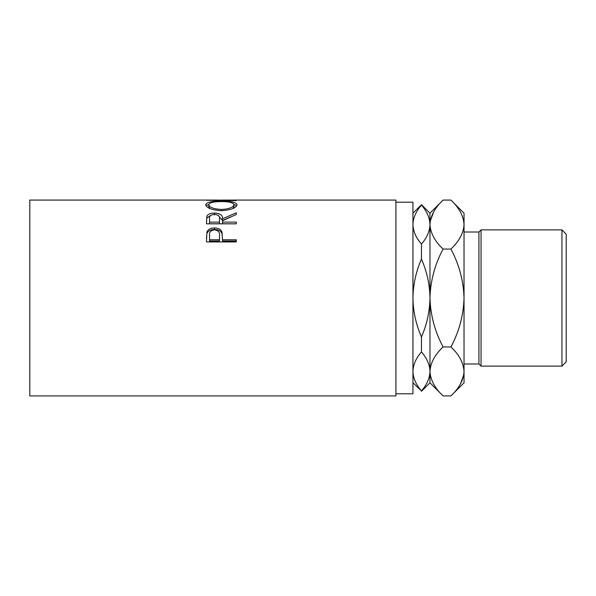 <?xml version="1.0" encoding="UTF-8"?>
<svg xmlns="http://www.w3.org/2000/svg" width="596" height="596" viewBox="0 0 596 596"><rect width="100%" height="100%" fill="white"/><g stroke="black" fill="none" stroke-linecap="round" stroke-linejoin="round"><path stroke-width="0.89" d="M561.946 229.885L566.2 234.146L566.2 361.854L561.946 366.115L561.946 229.885L481.054 229.885L481.054 366.115L561.946 366.115M464.031 363.985L478.931 363.985L478.931 232.015L481.054 229.885M395.915 393.785L412.946 393.785L412.946 202.215L395.915 202.215M206.469 241.924L206.916 232.06C208.064 229.371 210.582 228 214.463 227.955C218.456 228.007 220.982 229.43 222.025 232.239L222.517 239.748L236.269 239.748L236.269 241.924L206.469 241.924M206.469 223.828L206.879 216.177C207.944 214.128 210.47 213.077 214.441 213.033C220.215 213.375 222.904 215.283 222.517 218.769L236.269 212.839L236.269 214.523L222.517 220.751L222.517 222.107L236.269 222.107L236.269 223.828L206.469 223.828M205.709 204.793C206.484 202.238 211.699 201.031 221.362 201.18C230.935 201.038 236.165 202.223 237.037 204.719C236.217 208.026 231.039 210.008 221.503 210.671C211.93 210.06 206.663 208.101 205.709 204.793M217.853 200.085L29.8 200.085L29.8 395.915L395.915 395.915L395.915 200.085L223.738 200.085L214.784 200.189L236.269 200.599L206.469 200.278L220.796 200.1M412.946 213.204L421.454 204.689L429.969 213.204L429.969 224.565C429.753 231.293 426.922 237.782 421.454 244.032C416.023 237.841 413.184 231.352 412.946 224.565C413.155 217.838 415.993 211.349 421.454 205.091C426.892 211.289 429.731 217.778 429.969 224.565L429.783 221.764M421.454 204.689L421.454 205.091M412.946 298C413.184 284.434 416.023 271.456 421.454 259.059C426.915 271.545 429.753 284.53 429.969 298C429.731 311.566 426.892 324.544 421.454 336.941C416.001 324.455 413.162 311.47 412.946 298M421.454 244.032L421.454 259.059M412.946 371.435C413.155 364.707 415.993 358.218 421.454 351.968C426.892 358.159 429.731 364.648 429.969 371.435C429.753 378.162 426.922 384.651 421.454 390.909C416.023 384.711 413.184 378.222 412.946 371.435L413.132 374.236M421.454 336.941L421.454 351.968M421.454 390.909L412.946 382.796M450.911 395.915L464.031 382.796L464.031 371.435C463.479 362.74 459.106 354.575 450.911 346.954C459.129 331.637 463.502 315.321 464.031 298C463.502 280.723 459.129 264.408 450.911 249.046C459.158 241.32 463.532 233.163 464.031 224.565C463.479 215.864 459.106 207.706 450.911 200.085L464.031 213.204L464.031 371.435C463.532 380.032 459.158 388.19 450.911 395.915L443.089 395.915C434.894 388.294 430.521 380.136 429.969 371.435C430.468 362.837 434.842 354.68 443.089 346.954C434.871 331.592 430.498 315.277 429.969 298C430.498 280.679 434.871 264.363 443.089 249.046C434.894 241.425 430.521 233.26 429.969 224.565L429.969 382.796L421.454 391.311M429.969 371.435L430.245 374.817M429.969 224.565C430.468 215.968 434.842 207.81 443.089 200.085L450.911 200.085M433.583 212.057L430.245 221.183M460.417 383.943L463.755 374.817M464.031 224.565L463.755 221.183M450.911 249.046L443.089 249.046M450.911 346.954L443.089 346.954M221.362 201.18L221.362 201.612M233.93 204.368L236.709 205.806M206.037 205.829L208.823 204.368M232.857 208.555L233.982 206.782L233.982 204.756C233.394 202.61 229.184 201.567 221.354 201.612C213.584 201.575 209.39 202.625 208.764 204.756C209.457 207.415 213.703 209.002 221.489 209.494C229.207 208.987 233.364 207.401 233.982 204.756M208.764 204.756L208.764 206.782L210.097 208.652M221.489 210.671L221.489 209.494M206.469 221.764L206.879 217.95L210.939 215.238M206.879 216.177L206.879 217.95M214.441 213.033L214.441 214.88M218.061 215.268L222.517 220.49L230.89 216.84M222.517 218.769L222.517 220.49M222.517 222.107L222.517 223.761L236.269 223.828M219.499 220.505L219.499 218.769C220.043 216.281 218.352 214.813 214.433 214.389C210.611 214.806 208.972 216.244 209.531 218.702L209.531 222.107L219.462 222.107L219.499 218.777L219.462 223.761L209.531 223.761L209.531 222.107M219.462 222.107L219.462 223.761M206.469 238.556L206.916 233.498C208.064 230.861 210.582 229.527 214.463 229.482C218.456 229.527 220.982 230.92 222.025 233.669L222.517 239.354M206.916 232.06L206.916 233.498M214.463 227.955L214.463 229.482M222.025 232.239L222.025 233.669M222.517 239.748L222.517 241.015L236.269 241.015L236.269 241.924M219.529 236.985L219.462 241.015L209.531 241.015L209.531 239.748L219.462 239.748L219.529 235.629C220.051 232.358 218.367 230.429 214.478 229.855C210.664 230.406 209.01 232.276 209.531 235.465L209.531 239.748M219.462 239.748L219.462 241.015M478.931 232.015L464.031 232.015M429.969 382.796L443.089 395.915M429.969 213.204L443.089 200.085M478.931 363.985L481.054 366.115"/></g></svg>
